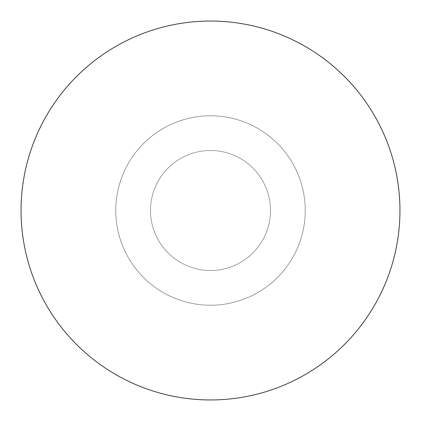 <?xml version="1.0" encoding="UTF-8"?>
<svg xmlns="http://www.w3.org/2000/svg" width="421" height="421" viewBox="0 0 421 421"><rect width="100%" height="100%" fill="white"/><g stroke="black" fill="none" stroke-linecap="round" stroke-linejoin="round"><path stroke-width="0.32" stroke-dasharray="2.1 1.58" d="M399.95 210.5A189.45 189.45 0 0 0 210.5 21.05A189.45 189.45 0 0 0 21.05 210.5A189.45 189.45 0 0 0 210.5 399.95A189.45 189.45 0 0 0 399.95 210.5M305.225 210.5A94.725 94.725 0 0 0 210.5 115.775A94.725 94.725 0 0 0 115.775 210.5A94.725 94.725 0 0 0 210.5 305.225A94.725 94.725 0 0 0 305.225 210.5A94.725 94.725 0 0 0 210.5 115.775A94.725 94.725 0 0 0 115.775 210.5A94.725 94.725 0 0 0 210.5 305.225A94.725 94.725 0 0 0 305.225 210.5M270.493 210.5A59.992 59.992 0 0 0 210.5 150.507A59.992 59.992 0 0 0 150.507 210.5A59.992 59.992 0 0 0 210.5 270.493A59.992 59.992 0 0 0 270.493 210.5A59.992 59.992 0 0 0 210.5 150.507A59.992 59.992 0 0 0 150.507 210.5A59.992 59.992 0 0 0 210.5 270.493A59.992 59.992 0 0 0 270.493 210.5"/><path stroke-width="0.63" d="M399.95 210.5A189.45 189.45 0 0 0 210.5 21.05A189.45 189.45 0 0 0 21.05 210.5A189.45 189.45 0 0 0 210.5 399.95A189.45 189.45 0 0 0 399.95 210.5"/></g></svg>
